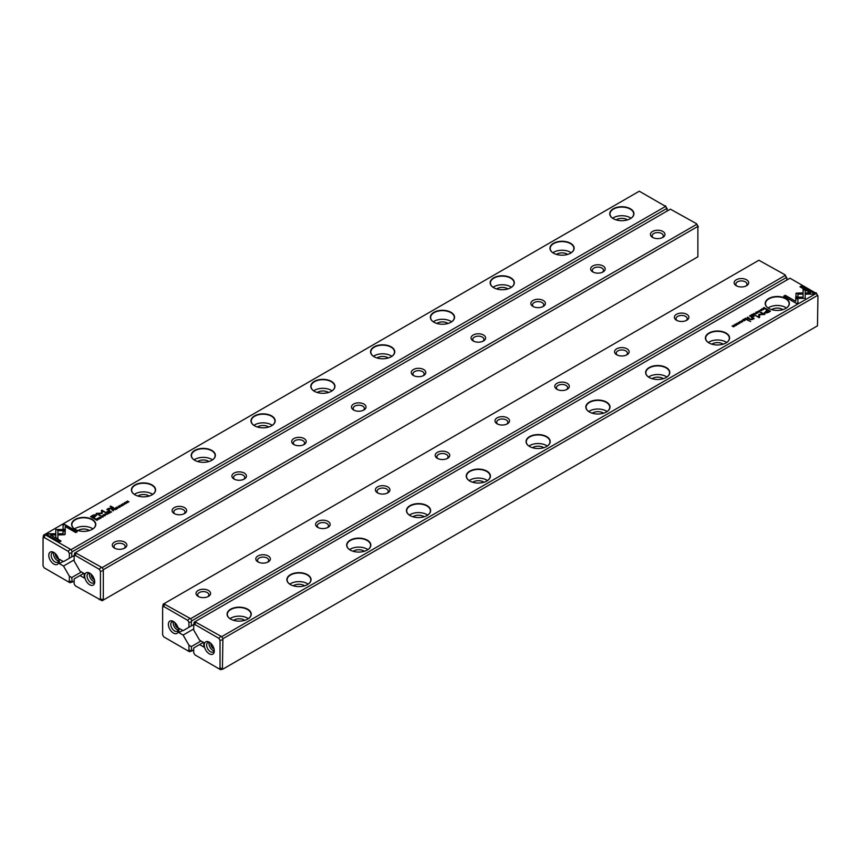<?xml version="1.0" encoding="UTF-8"?>
<svg xmlns="http://www.w3.org/2000/svg" width="861" height="861" viewBox="0 0 861 861"><rect width="100%" height="100%" fill="white"/><g stroke="black" fill="none" stroke-linecap="round" stroke-linejoin="round"><path stroke-width="1.29" d="M107.141 514.458L106.237 513.199L106.786 514.394L104.751 514.06L107.141 514.458M65.264 529.504L55.782 529.493L55.793 537.641L57.902 538.868L57.891 530.72L65.232 530.72L65.264 529.504M55.782 530.72L55.782 529.719L65.253 529.719M46.881 534.616L59.549 541.924L61.045 541.063L50.476 534.961L55.298 534.961L55.298 533.745L48.377 533.745L46.881 534.616M64.758 534.703L65.178 531L63.057 531L63.068 533.723L58.365 533.734L58.365 534.95L64.758 534.703M102.9 516.654L101.609 516.761L102.33 515.922L101.307 516.019L101.372 516.912L103.062 516.342L102.879 516.955M102.707 517.074L101.609 516.987L101.447 516.126M102.803 516.482L102.707 517.041M112.479 509.594L111.876 509.938L113.426 510.831L113.458 509.518L112.479 509.594L113.458 509.744L113.232 510.379M99.359 518.957L97.584 518.193L99.359 518.957M116.805 508.065L117.322 508.582L118.183 507.872L117.333 508.367L116.805 508.065L117.419 507.495L116.149 507.689L116.805 507.097L115.74 507.71L117.333 508.367M103.019 515.384L103.374 514.824C102.868 515.728 103.406 516.04 104.967 515.75C105.472 514.846 104.934 514.534 103.374 514.824L102.997 515.276M114.362 508.507L113.76 508.862L115.299 509.755L115.126 509.045L116.515 509.055L114.362 508.507L116.515 509.271M115.385 508.937L113.953 508.969M121.982 505.375L123.037 504.772L121.283 504.481L121.078 505.106L122.822 504.923L121.982 505.59L122.822 504.923M122.865 505.633L123.037 504.987L121.304 505.181L121.433 504.6M63.09 525.253L63.09 529.246L65.21 529.246L65.21 526.469L75.768 532.572L77.264 531.7L64.586 524.392L63.09 525.468L64.586 524.392M71.032 549.662L665.596 206.392L639.292 191.207L44.729 534.477L71.032 549.662L72.227 551.74L666.801 208.47L665.596 206.392M613.28 208.771A12.097 6.985 180 0 1 630.381 208.771A12.097 6.985 180 0 1 630.381 218.651A12.097 6.985 180 0 1 613.28 218.651A12.097 6.985 180 0 1 613.28 208.771M553.494 243.297A12.097 6.985 180 0 1 570.595 243.297A12.097 6.985 180 0 1 570.595 253.166A12.097 6.985 180 0 1 553.494 253.166A12.097 6.985 180 0 1 553.494 243.297M493.697 277.812A12.097 6.985 180 0 1 510.799 277.812A12.097 6.985 180 0 1 510.799 287.692A12.097 6.985 180 0 1 493.697 287.692A12.097 6.985 180 0 1 493.697 277.812M433.912 312.339A12.097 6.985 180 0 1 451.013 312.339A12.097 6.985 180 0 1 451.013 322.208A12.097 6.985 180 0 1 433.912 322.208A12.097 6.985 180 0 1 433.912 312.339M374.115 346.854A12.097 6.985 180 0 1 391.217 346.854A12.097 6.985 180 0 1 391.217 356.734A12.097 6.985 180 0 1 374.115 356.734A12.097 6.985 180 0 1 374.115 346.854M314.33 381.38A12.097 6.985 180 0 1 331.42 381.38A12.097 6.985 180 0 1 331.42 391.249A12.097 6.985 180 0 1 314.33 391.249A12.097 6.985 180 0 1 314.33 381.38M254.533 415.895A12.097 6.985 180 0 1 271.635 415.895A12.097 6.985 180 0 1 271.635 425.775A12.097 6.985 180 0 1 254.533 425.775A12.097 6.985 180 0 1 254.533 415.895M194.737 450.421A12.097 6.985 180 0 1 211.838 450.421A12.097 6.985 180 0 1 211.838 460.291A12.097 6.985 180 0 1 194.737 460.291A12.097 6.985 180 0 1 194.737 450.421M134.951 484.937A12.097 6.985 180 0 1 152.053 484.937A12.097 6.985 180 0 1 152.053 494.806A12.097 6.985 180 0 1 134.951 494.806A12.097 6.985 180 0 1 134.951 484.937M75.155 519.463A12.097 6.985 180 0 1 92.256 519.463A12.097 6.985 180 0 1 92.256 529.332A12.097 6.985 180 0 1 75.155 529.332A12.097 6.985 180 0 1 75.155 519.463M92.966 515.244L90.566 516.632L94.71 519.022L95.302 518.688L93.483 517.633L95.313 516.568L96.206 514.674L92.966 515.244L94.667 514.706L96.701 515.395M121.412 506.225L119.636 505.461L121.412 506.225M95.915 519.161L95.431 519.441L96.981 520.335L97.971 519.549L96.658 518.882L95.915 519.355M102.19 513.414L102.211 510.928L105.914 512.521L101.835 510.164L101.404 513.145L96.238 513.404L100.306 515.75L97.551 513.619L102.082 513.543M119.862 506.86L118.581 506.968L118.409 506.333L119.302 506.128L118.269 506.225L118.334 507.118L120.023 506.548L119.84 507.161M119.668 507.28L118.581 507.194L118.409 506.333M119.776 506.688L119.668 507.247M109.401 511.38L108.798 511.725L110.337 512.618L110.154 511.918L111.553 511.918L109.401 511.38L111.553 512.134M110.423 511.8L108.981 511.832M124.124 503.201L124.479 502.641C123.973 503.545 124.511 503.857 126.072 503.567C126.578 502.663 126.04 502.35 124.479 502.641L124.102 503.093M124.49 504.449L122.714 503.685L124.49 504.449M107.108 512.919L108.497 513.683L109.541 513.081L108.508 513.468L107.98 513.156L108.777 512.693L107.324 512.779L107.98 512.198L106.915 512.812L108.508 513.468M127.6 502.652L126.502 501.769L128.946 501.877L127.406 500.984L128.461 501.823L126.061 501.759L127.6 502.652M113.361 508.259L113.91 507.936L110.714 506.085L110.154 506.408L113.361 508.259M99.93 518.107L100.985 517.504L99.23 517.213L99.026 517.838L100.769 517.655L99.93 518.322L100.769 517.655M100.812 518.365L100.985 517.719L99.252 517.913L99.381 517.332M107.216 511.811L107.862 511.434L107.216 511.811M107.625 509.82L109.143 510.691L109.702 510.369L108.475 509.658L108.83 508.582L112.242 508.905L110.918 508.141L108.658 508.334L106.861 509.432L107.625 509.82M107.84 509.281L110.918 508.367L112.048 509.012M109.519 510.476L108.475 509.873L108.83 508.582M74.143 555.485L69.354 558.251L69.354 553.365L68.191 551.331L44.223 537.501L43.05 538.179L43.05 565.849L44.223 567.873L68.191 581.713L69.354 581.035L69.354 576.16L63.52 566.032L59.312 563.611L59.312 559.187L63.52 561.62L69.354 558.251M667.275 210.945L666.801 208.47M69.354 553.365L71.754 552.794L72.227 551.74M71.754 552.794L71.754 556.863M665.402 205.725L667.275 208.965M48.786 555.323A7.103 4.101 60 0 1 53.812 552.428A7.103 4.101 60 0 1 58.839 561.124A7.103 4.101 60 0 1 53.812 564.03A7.103 4.101 60 0 1 48.786 555.323M43.05 538.179L43.524 535.165L44.729 534.477M69.354 576.16L71.754 577.537L72.227 582.111L69.881 582.693L68.191 581.713M72.227 582.111L74.143 581.014M71.754 577.537L81.418 571.952M63.52 566.032L74.143 559.898M63.144 561.404L59.312 563.611M616.207 219.889A7.275 4.197 180 0 1 627.465 219.889M631.016 218.231A11.839 6.834 -0 0 0 613.462 217.715A11.839 6.834 -0 0 0 612.655 218.231M630.295 218.705A11.839 6.834 0 0 0 633.674 213.915A11.839 6.834 0 0 0 626.367 207.609A11.839 6.834 0 0 0 613.462 209.083A11.839 6.834 0 0 0 609.997 213.915A11.839 6.834 0 0 0 613.376 218.705M556.41 254.415A7.275 4.197 180 0 1 567.668 254.415M571.22 252.757A11.839 6.834 -0 0 0 553.666 252.241A11.839 6.834 -0 0 0 552.859 252.757M570.499 253.22A11.839 6.834 0 0 0 573.878 248.442A11.839 6.834 0 0 0 566.57 242.124A11.839 6.834 0 0 0 553.666 243.609A11.839 6.834 0 0 0 550.201 248.442A11.839 6.834 0 0 0 553.58 253.22M496.625 288.93A7.275 4.197 180 0 1 507.882 288.93M511.434 287.273A11.839 6.834 -0 0 0 493.88 286.756A11.839 6.834 -0 0 0 493.073 287.273M510.713 287.735A11.839 6.834 0 0 0 514.092 282.957A11.839 6.834 0 0 0 506.785 276.65A11.839 6.834 0 0 0 493.88 278.125A11.839 6.834 0 0 0 490.415 282.957A11.839 6.834 0 0 0 493.794 287.735M436.828 323.456A7.275 4.197 180 0 1 448.086 323.456M451.638 321.799A11.839 6.834 -0 0 0 434.084 321.282A11.839 6.834 -0 0 0 433.277 321.799M450.916 322.262A11.839 6.834 0 0 0 454.296 317.483A11.839 6.834 0 0 0 446.988 311.165A11.839 6.834 0 0 0 434.084 312.651A11.839 6.834 0 0 0 430.618 317.483A11.839 6.834 0 0 0 433.998 322.262M377.043 357.972A7.275 4.197 180 0 1 388.3 357.972M391.852 356.314A11.839 6.834 -0 0 0 374.298 355.797A11.839 6.834 -0 0 0 373.491 356.314M391.131 356.777A11.839 6.834 0 0 0 394.499 351.998A11.839 6.834 0 0 0 387.192 345.681A11.839 6.834 0 0 0 374.298 347.166A11.839 6.834 0 0 0 370.833 351.998A11.839 6.834 0 0 0 374.212 356.777M317.246 392.498A7.275 4.197 180 0 1 328.504 392.498M332.055 390.84A11.839 6.834 -0 0 0 314.502 390.313A11.839 6.834 -0 0 0 313.695 390.84M331.334 391.303A11.839 6.834 0 0 0 334.714 386.524A11.839 6.834 0 0 0 327.406 380.207A11.839 6.834 0 0 0 314.502 381.692A11.839 6.834 0 0 0 311.036 386.524A11.839 6.834 0 0 0 314.416 391.303M257.45 427.013A7.275 4.197 180 0 1 268.707 427.013M272.259 425.356A11.839 6.834 -0 0 0 254.716 424.839A11.839 6.834 -0 0 0 253.898 425.356M271.538 425.818A11.839 6.834 0 0 0 274.917 421.04A11.839 6.834 0 0 0 267.61 414.722A11.839 6.834 0 0 0 254.716 416.207A11.839 6.834 0 0 0 251.251 421.04A11.839 6.834 0 0 0 254.619 425.818M197.664 461.528A7.275 4.197 180 0 1 208.922 461.528M212.473 459.882A11.839 6.834 -0 0 0 194.92 459.354A11.839 6.834 -0 0 0 194.112 459.882M211.752 460.344A11.839 6.834 0 0 0 215.132 455.566A11.839 6.834 0 0 0 207.824 449.248A11.839 6.834 0 0 0 194.92 450.733A11.839 6.834 0 0 0 191.454 455.566A11.839 6.834 0 0 0 194.834 460.344M137.868 496.054A7.275 4.197 180 0 1 149.125 496.054M152.677 494.397A11.839 6.834 -0 0 0 135.134 493.88A11.839 6.834 -0 0 0 134.316 494.397M151.956 494.86A11.839 6.834 0 0 0 155.335 490.081A11.839 6.834 0 0 0 148.027 483.764A11.839 6.834 0 0 0 135.134 485.249A11.839 6.834 0 0 0 131.658 490.081A11.839 6.834 0 0 0 135.037 494.86M78.082 530.57A7.275 4.197 180 0 1 89.34 530.57M92.891 528.912A11.839 6.834 -0 0 0 75.337 528.396A11.839 6.834 -0 0 0 74.53 528.912M92.17 529.386A11.839 6.834 0 0 0 95.549 524.607A11.839 6.834 0 0 0 88.242 518.29A11.839 6.834 0 0 0 75.337 519.764A11.839 6.834 0 0 0 71.872 524.607A11.839 6.834 0 0 0 75.251 529.386M53.78 552.644A5.414 3.121 -120 0 0 53.576 553.946A5.414 3.121 -120 0 0 58.634 561.049M55.416 553.655A3.821 2.206 -120 0 0 55.373 554.204A3.821 2.206 -120 0 0 58.57 559.123M54.447 552.837A5.414 3.121 -120 0 0 52.306 552.848A5.414 3.121 -120 0 0 51.186 555.323A5.414 3.121 -120 0 0 53.543 560.769A5.414 3.121 -120 0 0 57.719 562.222A5.414 3.121 -120 0 0 58.796 560.36M68.191 551.331L69.881 549.555M44.223 537.501L44.923 535.144M71.754 581.605L69.354 581.035M63.09 529.246L63.09 525.468M65.21 526.695L65.21 529.246M64.586 524.607L77.07 531.818M90.76 516.74L92.966 515.47M93.483 517.633L95.108 518.796M95.754 515.599L93.397 515.556L91.643 516.568L92.999 517.353L95.485 515.136M95.485 515.352L92.999 517.579L91.643 516.568M119.83 505.568L121.218 506.333M114.642 509.325L115.116 508.571L114.179 509.055L115.342 509.734M114.976 509.131L115.116 508.571M96.658 519.108L97.616 519.312M97.39 520.098L97.379 519.237L95.829 519.398L97.024 520.087L97.379 519.237M97.024 520.087L95.829 519.398M101.361 510.659L105.72 512.629M96.421 513.511L101.404 513.145M97.551 513.619L100.586 515.588M120.023 506.763L119.84 507.377M118.269 506.451L119.302 506.343L118.269 506.451M104.472 514.867L105.322 515.405M105.031 515.567L103.535 515.147M116.149 507.689L116.805 508.076M97.777 518.3L99.166 519.065M109.681 512.198L110.143 511.434L109.218 511.929L110.38 512.596M110.014 511.994L110.143 511.434M112.07 510.056L113.221 509.658L112.285 509.916L112.78 510.196M112.78 510.422L113.458 510.81M113.114 510.229L113.221 509.658M103.062 516.557L102.879 517.17M101.307 516.245L102.33 516.137L101.307 516.245M63.057 531.215L65.178 531.215L65.178 534.143M58.365 534.95L58.365 533.96L63.068 533.723M47.064 534.724L48.377 533.745M50.476 534.961L60.851 541.182M48.377 533.96L55.298 533.96L55.298 534.961M57.891 530.946L57.902 538.868M106.107 513.5L107.033 514.523M125.577 502.684L126.427 503.222M125.889 503.685L124.641 502.964M124.641 502.738L125.889 503.459L124.436 503.147M122.908 503.803L124.296 504.557M126.502 501.769L127.622 502.641M127.385 501.21L128.763 501.985M110.348 506.516L113.727 508.044M106.915 511.638L107.668 511.542M107.076 509.529L107.84 509.54M99.273 599.665L100.446 598.987L100.446 571.317L99.273 569.282L75.316 555.453L74.143 556.131L74.143 561.006L79.987 571.123L84.184 573.555L84.184 577.968L79.987 575.546L74.143 578.915L74.143 583.801L75.316 585.824L102.125 600.752L697.884 256.793L697.884 226.411L103.32 569.691L103.32 600.063M696.495 223.677L670.385 209.158L75.811 552.428L76.016 553.096L102.125 567.614L696.689 224.344L696.495 223.677L698.368 226.917M94.71 581.842A7.103 4.101 60 0 1 89.684 584.737A7.103 4.101 60 0 1 84.669 576.041A7.103 4.101 60 0 1 89.684 573.135A7.103 4.101 60 0 1 94.71 581.842M114.438 542.139A7.275 4.197 180 0 1 124.727 542.139A7.275 4.197 180 0 1 124.727 548.08A7.275 4.197 180 0 1 114.438 548.08A7.275 4.197 180 0 1 114.438 542.139M174.234 507.613A7.275 4.197 180 0 1 184.512 507.613A7.275 4.197 180 0 1 184.512 513.554A7.275 4.197 180 0 1 174.234 513.554A7.275 4.197 180 0 1 174.234 507.613M234.02 473.098A7.275 4.197 180 0 1 244.309 473.098A7.275 4.197 180 0 1 244.309 479.039A7.275 4.197 180 0 1 234.02 479.039A7.275 4.197 180 0 1 234.02 473.098M293.816 438.583A7.275 4.197 180 0 1 304.105 438.583A7.275 4.197 180 0 1 304.105 444.513A7.275 4.197 180 0 1 293.816 444.513A7.275 4.197 180 0 1 293.816 438.583M353.613 404.057A7.275 4.197 180 0 1 363.891 404.057A7.275 4.197 180 0 1 363.891 409.997A7.275 4.197 180 0 1 353.613 409.997A7.275 4.197 180 0 1 353.613 404.057M413.398 369.541A7.275 4.197 180 0 1 423.687 369.541A7.275 4.197 180 0 1 423.687 375.471A7.275 4.197 180 0 1 413.398 375.471A7.275 4.197 180 0 1 413.398 369.541M473.195 335.015A7.275 4.197 180 0 1 483.473 335.015A7.275 4.197 180 0 1 483.473 340.956A7.275 4.197 180 0 1 473.195 340.956A7.275 4.197 180 0 1 473.195 335.015M532.981 300.5A7.275 4.197 180 0 1 543.269 300.5A7.275 4.197 180 0 1 543.269 306.43A7.275 4.197 180 0 1 532.981 306.43A7.275 4.197 180 0 1 532.981 300.5M592.777 265.974A7.275 4.197 180 0 1 603.055 265.974A7.275 4.197 180 0 1 603.055 271.915A7.275 4.197 180 0 1 592.777 271.915A7.275 4.197 180 0 1 592.777 265.974M652.563 231.458A7.275 4.197 180 0 1 662.852 231.458A7.275 4.197 180 0 1 662.852 237.388A7.275 4.197 180 0 1 652.563 237.388A7.275 4.197 180 0 1 652.563 231.458M74.143 556.131L74.616 553.117L75.811 552.428M79.987 575.546L83.808 573.34M697.884 226.411L696.689 224.344M102.125 567.614L103.32 569.691M662.174 237.733A5.586 3.218 -0 0 0 663.293 235.806A5.586 3.218 -0 0 0 659.849 232.825A5.586 3.218 -0 0 0 653.757 233.525A5.586 3.218 -0 0 0 652.132 235.806A5.586 3.218 -0 0 0 653.241 237.733M602.377 272.259A5.586 3.218 -0 0 0 603.496 270.322A5.586 3.218 -0 0 0 600.052 267.351A5.586 3.218 -0 0 0 593.972 268.051A5.586 3.218 -0 0 0 592.336 270.322A5.586 3.218 -0 0 0 593.455 272.259M542.591 306.774A5.586 3.218 -0 0 0 543.711 304.848A5.586 3.218 -0 0 0 540.256 301.867A5.586 3.218 -0 0 0 534.175 302.566A5.586 3.218 -0 0 0 532.539 304.848A5.586 3.218 -0 0 0 533.659 306.774M482.795 341.3A5.586 3.218 -0 0 0 483.914 339.363A5.586 3.218 -0 0 0 480.47 336.393A5.586 3.218 -0 0 0 474.389 337.092A5.586 3.218 -0 0 0 472.754 339.363A5.586 3.218 -0 0 0 473.873 341.3M423.009 375.816A5.586 3.218 -0 0 0 424.118 373.889A5.586 3.218 -0 0 0 420.674 370.908A5.586 3.218 -0 0 0 414.593 371.608A5.586 3.218 -0 0 0 412.957 373.889A5.586 3.218 -0 0 0 414.076 375.816M363.213 410.342A5.586 3.218 -0 0 0 364.332 408.405A5.586 3.218 -0 0 0 360.888 405.434A5.586 3.218 -0 0 0 354.807 406.134A5.586 3.218 -0 0 0 353.171 408.405A5.586 3.218 -0 0 0 354.28 410.342M303.427 444.857A5.586 3.218 -0 0 0 304.536 442.931A5.586 3.218 -0 0 0 301.092 439.949A5.586 3.218 -0 0 0 295.011 440.649A5.586 3.218 -0 0 0 293.375 442.931A5.586 3.218 -0 0 0 294.494 444.857M243.631 479.383A5.586 3.218 -0 0 0 244.75 477.446A5.586 3.218 -0 0 0 241.306 474.476A5.586 3.218 -0 0 0 235.225 475.164A5.586 3.218 -0 0 0 233.589 477.446A5.586 3.218 -0 0 0 234.698 479.383M183.845 513.899A5.586 3.218 -0 0 0 184.954 511.972A5.586 3.218 -0 0 0 181.51 508.991A5.586 3.218 -0 0 0 175.429 509.69A5.586 3.218 -0 0 0 173.793 511.972A5.586 3.218 -0 0 0 174.912 513.899M124.049 548.425A5.586 3.218 -0 0 0 125.168 546.487A5.586 3.218 -0 0 0 121.724 543.506A5.586 3.218 -0 0 0 115.632 544.206A5.586 3.218 -0 0 0 114.007 546.487A5.586 3.218 -0 0 0 115.116 548.425M89.652 573.351A5.414 3.121 -120 0 0 89.447 574.653A5.414 3.121 -120 0 0 94.506 581.756M91.298 574.373A3.821 2.206 -120 0 0 91.244 574.911A3.821 2.206 -120 0 0 94.441 579.83M90.33 573.555A5.414 3.121 -120 0 0 88.177 573.566A5.414 3.121 -120 0 0 88.177 579.808A5.414 3.121 -120 0 0 93.591 582.929A5.414 3.121 -120 0 0 94.667 581.078M100.446 598.987L102.846 599.557M76.016 553.096L75.316 555.453M100.446 571.317L102.846 570.746M100.974 567.496L99.273 569.282M188.946 622.406L191.336 621.836L191.336 625.904L188.946 627.282L188.946 622.406L187.773 620.372L163.805 606.542L162.632 607.22L162.632 634.891L163.805 636.914L189.463 651.734L193.725 650.055M187.773 650.755L188.946 650.077L188.946 645.201L191.336 646.579L201 640.993M191.336 646.579L191.809 651.153M168.369 624.365A7.103 4.101 60 0 1 173.395 621.47A7.103 4.101 60 0 1 178.421 630.166A7.103 4.101 60 0 1 173.395 633.061A7.103 4.101 60 0 1 168.369 624.365M188.946 627.282L183.102 630.661L178.894 628.229L178.894 632.652L183.102 635.074L188.946 645.201M163.805 606.542L164.505 604.185L190.615 618.704L785.189 275.434L784.984 274.767L786.857 278.006L786.384 277.5L191.809 620.781L191.336 621.836M162.632 607.22L163.116 604.207L758.875 260.248L784.984 274.767M746.562 285.723A7.275 4.197 180 0 1 736.273 285.723A7.275 4.197 180 0 1 736.273 279.782A7.275 4.197 180 0 1 746.562 279.782A7.275 4.197 180 0 1 746.562 285.723L746.562 285.723M686.766 320.238A7.275 4.197 180 0 1 676.488 320.238A7.275 4.197 180 0 1 676.488 314.308A7.275 4.197 180 0 1 686.766 314.308A7.275 4.197 180 0 1 686.766 320.238L686.766 320.238M626.98 354.764A7.275 4.197 180 0 1 616.691 354.764A7.275 4.197 180 0 1 616.691 348.823A7.275 4.197 180 0 1 626.98 348.823A7.275 4.197 180 0 1 626.98 354.764L626.98 354.764M567.184 389.28A7.275 4.197 180 0 1 556.895 389.28A7.275 4.197 180 0 1 556.895 383.349A7.275 4.197 180 0 1 567.184 383.349A7.275 4.197 180 0 1 567.184 389.28L567.184 389.28M507.387 423.806A7.275 4.197 180 0 1 497.109 423.806A7.275 4.197 180 0 1 497.109 417.865A7.275 4.197 180 0 1 507.387 417.865A7.275 4.197 180 0 1 507.387 423.806L507.387 423.806M447.602 458.321A7.275 4.197 180 0 1 437.313 458.321A7.275 4.197 180 0 1 437.313 452.391A7.275 4.197 180 0 1 447.602 452.391A7.275 4.197 180 0 1 447.602 458.321L447.602 458.321M387.805 492.847A7.275 4.197 180 0 1 377.527 492.847A7.275 4.197 180 0 1 377.527 486.906A7.275 4.197 180 0 1 387.805 486.906A7.275 4.197 180 0 1 387.805 492.847L387.805 492.847M328.019 527.362A7.275 4.197 180 0 1 317.731 527.362A7.275 4.197 180 0 1 317.731 521.422A7.275 4.197 180 0 1 328.019 521.422A7.275 4.197 180 0 1 328.019 527.362L328.019 527.362M268.223 561.889A7.275 4.197 180 0 1 257.945 561.889A7.275 4.197 180 0 1 257.945 555.948A7.275 4.197 180 0 1 268.223 555.948A7.275 4.197 180 0 1 268.223 561.889L268.223 561.889M208.437 596.404A7.275 4.197 180 0 1 198.148 596.404A7.275 4.197 180 0 1 198.148 590.463A7.275 4.197 180 0 1 208.437 590.463A7.275 4.197 180 0 1 208.437 596.404L208.437 596.404M164.505 604.185L164.311 603.518M193.725 624.526L191.336 625.904M786.857 279.986L786.857 278.006M193.725 628.939L183.102 635.074M178.894 632.652L182.726 630.446M190.615 618.704L191.809 620.781M786.384 277.5L785.189 275.434M207.759 596.748A5.586 3.218 0 0 0 208.868 594.822A5.586 3.218 0 0 0 203.293 591.593A5.586 3.218 0 0 0 197.707 594.822A5.586 3.218 0 0 0 198.826 596.748M267.545 562.233A5.586 3.218 0 0 0 268.664 560.296A5.586 3.218 0 0 0 263.079 557.078A5.586 3.218 0 0 0 257.504 560.296A5.586 3.218 0 0 0 258.623 562.233M327.341 527.707A5.586 3.218 0 0 0 328.461 525.78A5.586 3.218 0 0 0 322.875 522.552A5.586 3.218 0 0 0 317.289 525.78A5.586 3.218 0 0 0 318.409 527.707M387.127 493.192A5.586 3.218 0 0 0 388.246 491.254A5.586 3.218 0 0 0 382.671 488.036A5.586 3.218 0 0 0 377.086 491.254A5.586 3.218 0 0 0 378.205 493.192M446.924 458.665A5.586 3.218 0 0 0 448.043 456.739A5.586 3.218 0 0 0 442.457 453.51A5.586 3.218 0 0 0 436.882 456.739A5.586 3.218 0 0 0 437.991 458.665M506.72 424.15A5.586 3.218 0 0 0 507.829 422.213A5.586 3.218 0 0 0 502.254 418.995A5.586 3.218 0 0 0 496.668 422.213A5.586 3.218 0 0 0 497.787 424.15M566.506 389.624A5.586 3.218 0 0 0 567.625 387.698A5.586 3.218 0 0 0 562.039 384.469A5.586 3.218 0 0 0 556.464 387.698A5.586 3.218 0 0 0 557.573 389.624M626.302 355.109A5.586 3.218 0 0 0 627.411 353.171A5.586 3.218 0 0 0 621.836 349.953A5.586 3.218 0 0 0 616.25 353.171A5.586 3.218 0 0 0 617.369 355.109M686.088 320.583A5.586 3.218 0 0 0 687.207 318.656A5.586 3.218 0 0 0 681.621 315.427A5.586 3.218 0 0 0 676.046 318.656A5.586 3.218 0 0 0 677.155 320.583M745.884 286.067A5.586 3.218 0 0 0 746.993 284.13A5.586 3.218 0 0 0 741.418 280.912A5.586 3.218 0 0 0 735.832 284.13A5.586 3.218 0 0 0 736.951 286.067M178.216 630.091A5.414 3.121 60 0 1 173.158 622.987A5.414 3.121 60 0 1 173.362 621.685M178.152 628.164A3.821 2.206 60 0 1 174.955 623.246A3.821 2.206 60 0 1 174.998 622.697M174.03 621.879A5.414 3.121 -120 0 0 171.888 621.89A5.414 3.121 -120 0 0 170.769 624.365A5.414 3.121 -120 0 0 173.126 629.811A5.414 3.121 -120 0 0 177.301 631.264A5.414 3.121 -120 0 0 178.378 629.402M187.773 620.372L189.463 618.585M191.336 650.647L188.946 650.077M753.859 313.404L754.763 314.663L754.214 313.469L756.249 313.802L753.859 313.404M795.736 298.358L805.218 298.358L805.207 290.211L803.098 288.995L803.109 297.142L795.768 297.142L795.736 298.358L795.768 297.142M805.218 297.142L805.218 298.358M814.119 293.246L801.451 285.927L799.955 286.788L810.524 292.901L805.702 292.901L805.702 294.118L812.623 294.118L814.119 293.246M796.242 293.149L795.822 296.862L797.943 296.862L797.932 294.139L802.635 294.128L802.635 292.901L796.242 293.149M757.938 311.521L759.391 311.09L759.553 311.736L758.67 311.94L759.693 311.843L759.628 310.95L758.175 311.09M759.391 311.09L759.553 311.908M748.521 318.258L749.124 317.913L747.348 317.16L748.026 317.548L747.542 318.344L748.521 318.258M761.641 308.905L763.416 309.669L761.641 308.905M743.71 319.259L742.634 319.883L743.667 319.496L744.195 319.797L743.581 320.367L744.851 320.174L744.195 320.766L745.26 320.152L743.71 319.259L745.066 320.26M757.669 312.747L757.615 313.038C758.132 312.134 757.594 311.822 756.033 312.112C755.527 313.017 756.066 313.318 757.626 313.038L758.003 312.586M746.638 319.356L747.24 319L745.701 318.107L746.164 318.645L744.485 318.807L746.638 319.356M739.018 322.488L737.963 323.09L739.717 323.381L739.922 322.746L738.178 322.94L739.018 322.488M738.932 322.832L738.178 323.166L738.329 322.541M739.696 322.897L739.567 323.488M797.91 302.609L797.91 298.616L795.79 298.616L795.79 301.393L785.232 295.291L783.736 296.152L796.414 303.47L797.91 302.609L797.91 298.832L795.79 298.832M789.967 278.2L195.404 621.47L195.598 622.137L221.707 636.656L816.271 293.386L789.967 278.2M247.72 619.081A12.097 6.985 180 0 1 230.619 619.081A12.097 6.985 180 0 1 230.619 609.211A12.097 6.985 180 0 1 247.72 609.211A12.097 6.985 180 0 1 247.72 619.081L247.72 619.081M307.506 584.565A12.097 6.985 180 0 1 290.405 584.565A12.097 6.985 180 0 1 290.405 574.696A12.097 6.985 180 0 1 307.506 574.696A12.097 6.985 180 0 1 307.506 584.565L307.506 584.565M367.303 550.039A12.097 6.985 180 0 1 350.201 550.039A12.097 6.985 180 0 1 350.201 540.17A12.097 6.985 180 0 1 367.303 540.17A12.097 6.985 180 0 1 367.303 550.039L367.303 550.039M427.088 515.524A12.097 6.985 180 0 1 409.987 515.524A12.097 6.985 180 0 1 409.987 505.655A12.097 6.985 180 0 1 427.088 505.655A12.097 6.985 180 0 1 427.088 515.524L427.088 515.524M486.885 481.008A12.097 6.985 180 0 1 469.783 481.008A12.097 6.985 180 0 1 469.783 471.128A12.097 6.985 180 0 1 486.885 471.128A12.097 6.985 180 0 1 486.885 481.008L486.885 481.008M546.67 446.482A12.097 6.985 180 0 1 529.58 446.482A12.097 6.985 180 0 1 529.58 436.613A12.097 6.985 180 0 1 546.67 436.613A12.097 6.985 180 0 1 546.67 446.482L546.67 446.482M606.467 411.967A12.097 6.985 180 0 1 589.365 411.967A12.097 6.985 180 0 1 589.365 402.087A12.097 6.985 180 0 1 606.467 402.087A12.097 6.985 180 0 1 606.467 411.967L606.467 411.967M666.263 377.441A12.097 6.985 180 0 1 649.162 377.441A12.097 6.985 180 0 1 649.162 367.572A12.097 6.985 180 0 1 666.263 367.572A12.097 6.985 180 0 1 666.263 377.441L666.263 377.441M726.049 342.926A12.097 6.985 180 0 1 708.947 342.926A12.097 6.985 180 0 1 708.947 333.046A12.097 6.985 180 0 1 726.049 333.046A12.097 6.985 180 0 1 726.049 342.926L726.049 342.926M785.845 308.399A12.097 6.985 180 0 1 768.744 308.399A12.097 6.985 180 0 1 768.744 298.53A12.097 6.985 180 0 1 785.845 298.53A12.097 6.985 180 0 1 785.845 308.399L785.845 308.399M768.034 312.618L770.434 311.23L766.29 308.841L765.698 309.174L767.517 310.229L765.687 311.284L764.794 313.189L768.034 312.618M764.277 312.586L764.794 313.189M739.588 321.637L741.364 322.401L739.588 321.637M765.085 308.701L765.569 308.421L764.019 307.528L763.029 308.313L765.085 308.701M755.28 315.449L758.789 317.149L758.81 314.513L758.789 316.934L755.086 315.341L759.165 317.698L759.596 314.717L764.762 314.459L760.693 312.112L763.449 314.243L758.918 314.319M740.977 321.314L742.419 320.895L742.591 321.53L741.698 321.734L742.731 321.637L742.666 320.744L741.213 320.884M742.419 320.895L742.591 321.702M751.599 316.482L752.202 316.138L750.663 315.244L750.846 315.944L749.447 315.944L751.599 316.482M736.564 324.931L736.51 325.232C737.027 324.317 736.489 324.005 734.928 324.296C734.422 325.2 734.96 325.501 736.521 325.221L736.898 324.769M736.51 323.413L738.286 324.166L736.51 323.413M752.536 314.157L751.459 314.782L752.492 314.394L753.02 314.695L752.406 315.266L753.676 315.072L753.02 315.664L754.085 315.051L752.536 314.157L753.892 315.158M733.4 325.21L734.498 326.093L732.054 325.985L733.594 326.879L732.539 326.028L734.939 326.104L733.4 325.21L734.745 326.211M747.639 319.603L747.09 319.926L750.652 321.562M761.07 309.756L760.015 310.358L761.77 310.638L761.974 310.014L760.231 310.208L761.07 309.756M760.984 310.326L760.231 310.434L760.381 309.809M761.748 310.164L761.619 310.724M753.784 316.052L753.138 316.428L754.085 316.439M753.375 318.043L751.857 317.171L751.298 317.494L752.525 318.204L752.17 319.28L748.758 318.957L750.082 319.722L752.342 319.528L754.139 318.43L753.375 318.043L754.139 318.645M752.525 318.204L752.17 319.496L752.525 318.43L752.17 319.496L750.566 319.356M203.39 642.381L193.725 647.956L193.725 652.842L194.898 654.866L218.866 668.706L220.029 668.028L220.029 640.358L218.866 638.324L194.898 624.494L193.725 625.172L194.199 622.159L195.404 621.47M214.292 650.873A7.103 4.101 60 0 1 209.266 653.779A7.103 4.101 60 0 1 204.251 645.083A7.103 4.101 60 0 1 209.266 642.177A7.103 4.101 60 0 1 214.292 650.873M193.725 625.172L193.725 630.048L199.569 640.164L203.766 642.597L203.766 647.009L199.569 644.588M816.077 292.718L817.95 295.958L817.476 295.452L222.902 638.722L222.429 668.599L222.902 669.105L817.476 325.835L817.95 295.958M218.866 668.706L220.556 669.686L222.902 669.105M221.707 636.656L222.902 638.722M817.476 295.452L816.271 293.386M233.535 620.329A7.275 4.197 180 0 1 234.02 620.017A7.275 4.197 180 0 1 244.793 620.329M248.345 618.672A11.839 6.834 0 0 0 230.791 618.155A11.839 6.834 0 0 0 229.984 618.672M247.624 619.134A11.839 6.834 0 0 0 251.003 614.356A11.839 6.834 0 0 0 239.164 607.522A11.839 6.834 0 0 0 227.326 614.356A11.839 6.834 0 0 0 230.705 619.134M293.332 585.803A7.275 4.197 180 0 1 293.816 585.502A7.275 4.197 180 0 1 304.59 585.803M308.141 584.145A11.839 6.834 0 0 0 290.587 583.629A11.839 6.834 0 0 0 289.78 584.145M307.42 584.619A11.839 6.834 0 0 0 310.799 579.83A11.839 6.834 0 0 0 298.961 572.995A11.839 6.834 0 0 0 287.122 579.83A11.839 6.834 0 0 0 290.501 584.619M353.118 551.288A7.275 4.197 180 0 1 353.613 550.975A7.275 4.197 180 0 1 364.375 551.288M367.927 549.63A11.839 6.834 0 0 0 350.384 549.114A11.839 6.834 0 0 0 349.566 549.63M367.206 550.093A11.839 6.834 0 0 0 370.585 545.314A11.839 6.834 0 0 0 358.746 538.48A11.839 6.834 0 0 0 346.908 545.314A11.839 6.834 0 0 0 350.287 550.093M412.914 516.761A7.275 4.197 180 0 1 413.398 516.46A7.275 4.197 180 0 1 424.172 516.761M427.723 515.104A11.839 6.834 0 0 0 410.17 514.587A11.839 6.834 0 0 0 409.362 515.104M427.002 515.578A11.839 6.834 0 0 0 430.382 510.799A11.839 6.834 0 0 0 418.543 503.965A11.839 6.834 0 0 0 406.704 510.799A11.839 6.834 0 0 0 410.084 515.578M472.7 482.246A7.275 4.197 180 0 1 473.195 481.934A7.275 4.197 180 0 1 483.957 482.246M487.509 480.589A11.839 6.834 0 0 0 469.966 480.072A11.839 6.834 0 0 0 469.148 480.589M486.788 481.051A11.839 6.834 0 0 0 490.167 476.273A11.839 6.834 0 0 0 478.329 469.439A11.839 6.834 0 0 0 466.501 476.273A11.839 6.834 0 0 0 469.869 481.051M532.496 447.72A7.275 4.197 180 0 1 532.981 447.419A7.275 4.197 180 0 1 543.754 447.72M547.305 446.073A11.839 6.834 0 0 0 529.752 445.546A11.839 6.834 0 0 0 528.945 446.073M546.584 446.536A11.839 6.834 0 0 0 549.964 441.758A11.839 6.834 0 0 0 538.125 434.923A11.839 6.834 0 0 0 526.286 441.758A11.839 6.834 0 0 0 529.666 446.536M592.293 413.205A7.275 4.197 180 0 1 592.777 412.893A7.275 4.197 180 0 1 603.55 413.205M607.102 411.547A11.839 6.834 0 0 0 589.548 411.031A11.839 6.834 0 0 0 588.741 411.547M606.381 412.01A11.839 6.834 0 0 0 609.749 407.231A11.839 6.834 0 0 0 597.921 400.397A11.839 6.834 0 0 0 586.083 407.231A11.839 6.834 0 0 0 589.462 412.01M652.078 378.689A7.275 4.197 180 0 1 652.563 378.377A7.275 4.197 180 0 1 663.336 378.689M666.888 377.032A11.839 6.834 0 0 0 649.334 376.515A11.839 6.834 0 0 0 648.527 377.032M666.166 377.495A11.839 6.834 0 0 0 669.546 372.716A11.839 6.834 0 0 0 657.707 365.882A11.839 6.834 0 0 0 645.868 372.716A11.839 6.834 0 0 0 649.248 377.495M711.875 344.163A7.275 4.197 180 0 1 712.359 343.851A7.275 4.197 180 0 1 723.132 344.163M726.684 342.506A11.839 6.834 0 0 0 709.13 341.989A11.839 6.834 0 0 0 708.323 342.506M725.963 342.969A11.839 6.834 0 0 0 729.342 338.19A11.839 6.834 0 0 0 717.504 331.356A11.839 6.834 0 0 0 705.665 338.19A11.839 6.834 0 0 0 709.044 342.969M771.66 309.648A7.275 4.197 180 0 1 772.145 309.336A7.275 4.197 180 0 1 782.918 309.648M786.47 307.99A11.839 6.834 0 0 0 768.916 307.474A11.839 6.834 0 0 0 768.109 307.99M785.749 308.453A11.839 6.834 0 0 0 789.128 303.675A11.839 6.834 0 0 0 777.289 296.841A11.839 6.834 0 0 0 765.451 303.675A11.839 6.834 0 0 0 768.83 308.453M214.088 650.798A5.414 3.121 60 0 1 210.149 647.472A5.414 3.121 60 0 1 209.234 642.392M214.034 648.871A3.821 2.206 60 0 1 210.827 643.953A3.821 2.206 60 0 1 210.88 643.415M209.912 642.597A5.414 3.121 -120 0 0 207.759 642.597A5.414 3.121 -120 0 0 207.759 648.85A5.414 3.121 -120 0 0 213.173 651.971A5.414 3.121 -120 0 0 214.249 650.12M220.029 668.028L222.429 668.599M220.029 640.358L222.429 639.788M218.866 638.324L220.556 636.537M194.898 624.494L195.598 622.137M783.93 296.27L785.232 295.517L795.79 301.393M738.135 322.66L739.244 322.552L738.135 322.66M765.892 309.293L770.24 311.338M764.794 313.415L765.687 311.51L767.517 310.229M769.357 311.295L768.001 310.509L765.515 312.726L769.357 311.51L767.603 312.521L765.246 312.489M739.814 321.723L741.17 322.509M745.701 318.107L747.047 319.108M744.733 318.667L745.949 318.99M746.487 319.216L745.884 319.517L746.821 319.022L746.024 318.947M765.171 308.658L763.976 307.764L765.375 308.529M763.029 308.539L763.481 307.84M764.837 308.862L763.621 308.851L763.61 308.206L763.621 308.851L765.171 308.453M763.61 307.98L763.621 308.625L763.976 307.764M758.81 314.728L763.449 314.243M759.596 314.717L759.639 317.418M760.414 312.489L764.579 314.566M740.977 321.54L742.666 320.97M742.591 321.745L742.419 321.11L742.591 321.745L741.945 321.594M757.142 312.156L757.981 312.694M757.702 312.855L756.216 312.435M761.867 308.991L763.223 309.777M750.62 315.481L752.019 316.245M749.694 315.804L750.91 316.127M751.449 316.353L750.857 316.644L751.782 316.159L750.986 316.084M747.542 317.268L748.93 318.032M747.768 317.913L748.381 318.139M757.938 311.747L759.628 311.176M759.553 311.951L759.391 311.316L759.553 311.951L758.907 311.8M795.822 293.945L797.221 293.138L802.635 293.127M797.932 294.139L797.943 296.862M800.149 286.907L801.451 286.153L813.936 293.353M805.702 294.118L805.702 293.117L810.524 292.901M805.218 297.357L805.207 290.211M803.098 289.221L805.207 290.437M795.768 297.357L803.109 297.142M754.214 313.469L754.893 314.588M736.037 324.339L736.876 324.877M736.359 325.34L735.111 324.619M735.111 324.403L736.359 325.114L734.896 324.801M736.747 323.499L738.092 324.285M732.237 326.104L733.615 326.868M760.188 309.928L761.296 309.82L760.188 309.928M751.481 317.601L753.375 318.258M748.952 319.065L750.566 319.582"/></g></svg>
